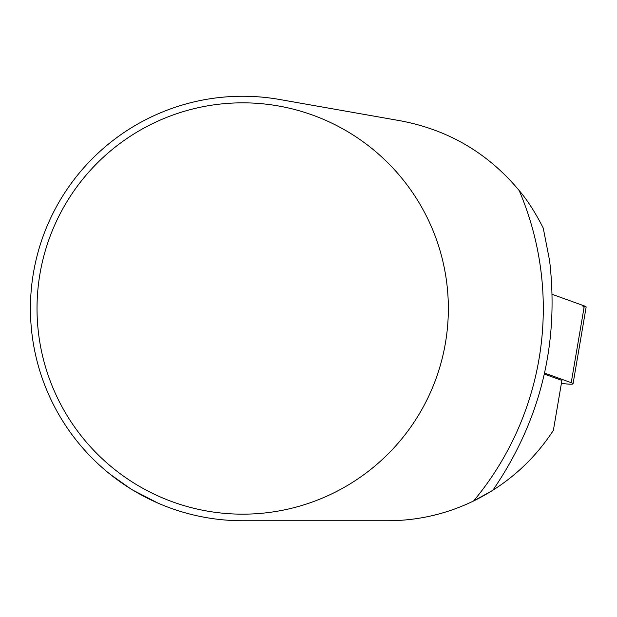 <?xml version="1.0" encoding="UTF-8"?>
<svg xmlns="http://www.w3.org/2000/svg" width="617" height="617" viewBox="0 0 617 617"><rect width="100%" height="100%" fill="white"/><g stroke="black" fill="none" stroke-linecap="round" stroke-linejoin="round"><path stroke-width="0.93" d="M544.395 374.11L561.902 380.411L553.38 430.358C533.219 461.169 506.626 484.715 473.594 500.981L492.844 490.284C540.361 420.848 559.287 344.325 549.608 260.729L543.23 228.028C535.433 212.688 527.419 200.193 519.19 190.553A300.61 300.61 0 0 1 473.594 500.981C446.392 514.123 417.686 520.709 387.476 520.748L242.682 520.748A212.248 212.248 0 0 1 31.243 289.998A212.248 212.248 0 0 1 279.54 99.476L400.371 120.778C448.335 129.801 487.939 153.055 519.19 190.553M448.351 308.5A205.669 205.669 0 0 0 139.851 130.388A205.669 205.669 0 0 0 139.851 486.612A205.669 205.669 0 0 0 448.351 308.5M430.697 515.997L438.587 514.054M109.865 474.064L131.614 489.512L158.153 503.194M561.416 383.265A13.057 1.458 -170.3 0 0 573.054 383.774A13.057 1.458 -170.3 0 0 571.226 382.679L544.626 373.092M584.06 307.443L581.846 305.029L552.223 294.348L584.322 305.916A13.057 1.458 9.7 0 1 586.15 307.019L573.054 383.774M571.226 382.679L584.322 305.916"/></g></svg>

